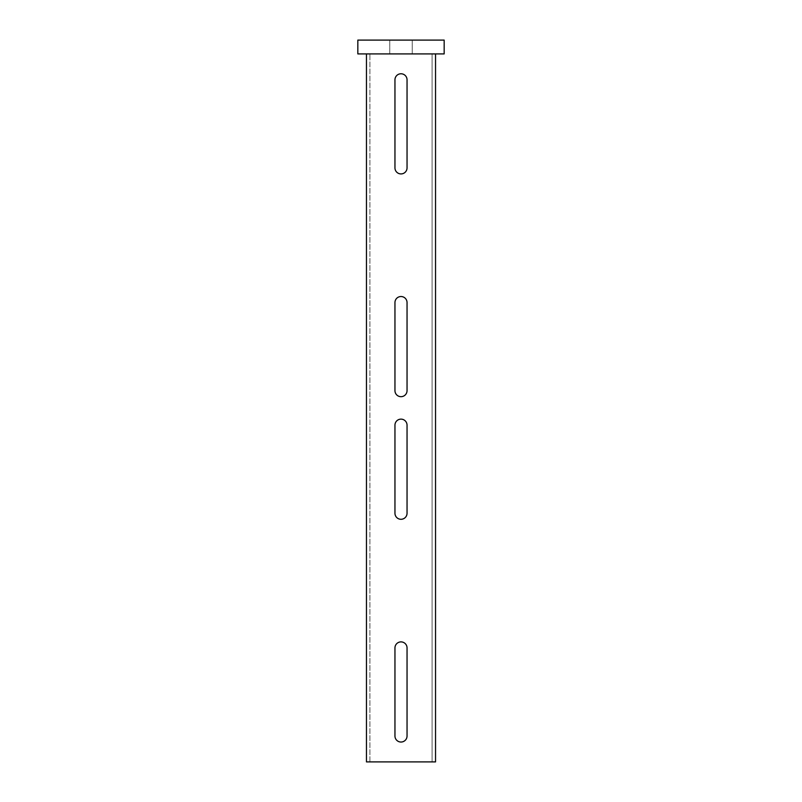 <?xml version="1.0" encoding="UTF-8"?>
<svg xmlns="http://www.w3.org/2000/svg" width="802" height="802" viewBox="0 0 802 802"><rect width="100%" height="100%" fill="white"/><g stroke="black" fill="none" stroke-linecap="round" stroke-linejoin="round"><path stroke-width="0.6" stroke-dasharray="4.01 3.01" d="M357.832 53.914L444.168 53.914L444.168 40.1L357.832 40.1L357.832 53.914M412.228 53.914L389.772 53.914L412.228 53.914L412.228 40.1L389.772 40.1L412.228 40.1L412.228 53.914M389.772 53.914L389.772 40.1L389.772 53.914M401 742.04A6.045 6.045 0 0 0 407.045 735.995L407.045 647.936A6.045 6.045 0 0 0 401 641.891A6.045 6.045 0 0 0 394.955 647.936L394.955 735.995A6.045 6.045 0 0 0 401 742.04M401 173.924A6.045 6.045 0 0 0 407.045 167.879L407.045 79.819A6.045 6.045 0 0 0 401 73.774A6.045 6.045 0 0 0 394.955 79.819L394.955 167.879A6.045 6.045 0 0 0 401 173.924M401 396.679A6.045 6.045 0 0 0 407.045 390.644L407.045 302.575A6.045 6.045 0 0 0 401 296.529A6.045 6.045 0 0 0 394.955 302.575L394.955 390.644A6.045 6.045 0 0 0 401 396.679M401 519.285A6.045 6.045 0 0 0 407.045 513.24L407.045 425.17A6.045 6.045 0 0 0 401 419.135A6.045 6.045 0 0 0 394.955 425.17L394.955 513.24A6.045 6.045 0 0 0 401 519.285M369.922 761.9L366.464 761.9L369.922 761.9L369.922 53.914L369.922 761.9L435.536 761.9L432.077 761.9L432.077 53.914L435.536 53.914L432.077 53.914L432.077 761.9M432.077 53.914L366.464 53.914L366.464 761.9M435.536 761.9L435.536 53.914L369.922 53.914"/><path stroke-width="1.2" d="M444.168 53.914L357.832 53.914L357.832 40.1L444.168 40.1L444.168 53.914M407.045 735.995A6.045 6.045 0 0 1 401 742.04A6.045 6.045 0 0 1 394.955 735.995L394.955 647.936A6.045 6.045 0 0 1 401 641.891A6.045 6.045 0 0 1 407.045 647.936L407.045 735.995M407.045 167.879A6.045 6.045 0 0 1 401 173.924A6.045 6.045 0 0 1 394.955 167.879L394.955 79.819A6.045 6.045 0 0 1 401 73.774A6.045 6.045 0 0 1 407.045 79.819L407.045 167.879M407.045 390.644A6.045 6.045 0 0 1 401 396.679A6.045 6.045 0 0 1 394.955 390.644L394.955 302.575A6.045 6.045 0 0 1 401 296.529A6.045 6.045 0 0 1 407.045 302.575L407.045 390.644M407.045 513.24A6.045 6.045 0 0 1 401 519.285A6.045 6.045 0 0 1 394.955 513.24L394.955 425.17A6.045 6.045 0 0 1 401 419.135A6.045 6.045 0 0 1 407.045 425.17L407.045 513.24M435.536 53.914L435.536 761.9L366.464 761.9L366.464 53.914"/></g></svg>
